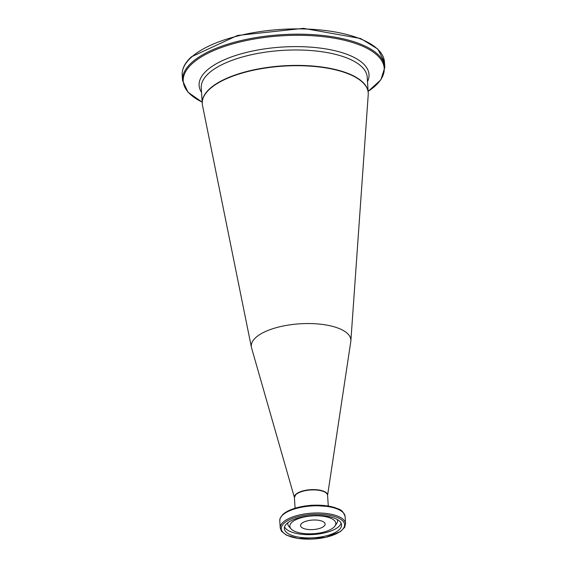 <?xml version="1.0" encoding="UTF-8"?>
<svg xmlns="http://www.w3.org/2000/svg" width="567" height="567" viewBox="0 0 567 567"><rect width="100%" height="100%" fill="white"/><g stroke="black" fill="none" stroke-linecap="round" stroke-linejoin="round"><path stroke-width="0.85" d="M327.591 495.31L350.796 341.518A49.896 19.335 176.3 0 0 350.867 340.902L368.231 94.625A83.158 32.22 176.3 0 0 283.167 66.141A83.158 32.22 176.3 0 0 202.49 105.342L251.422 347.337A49.896 19.335 176.3 0 0 251.571 347.932L294.393 497.457M350.867 340.902A49.896 19.335 176.3 0 0 299.83 323.814A49.896 19.335 176.3 0 0 251.422 347.337M301.637 523.461A12.304 4.77 176.3 0 0 300.545 525.609A12.304 4.77 176.3 0 0 313.14 529.571A12.304 4.77 176.3 0 0 325.111 524.021A12.304 4.77 176.3 0 0 315.273 520.003A12.304 4.77 176.3 0 0 301.637 523.461M325.713 492.624A16.301 6.315 176.3 0 0 310.879 489.789A16.301 6.315 176.3 0 0 296.151 494.318M286.881 523.554A28.676 11.106 -3.7 0 1 318.64 515.495A28.676 11.106 -3.7 0 1 341.568 524.865A28.676 11.106 -3.7 0 1 313.671 537.799A28.676 11.106 -3.7 0 1 284.336 528.564A28.676 11.106 -3.7 0 1 286.881 523.554M291.899 522.278A23.02 8.916 176.3 0 0 291.041 528.855A23.02 8.916 176.3 0 0 313.409 533.717A23.02 8.916 176.3 0 0 334.955 526.013A23.02 8.916 176.3 0 0 320.695 515.984A23.02 8.916 176.3 0 0 291.899 522.278M327.577 495.189A16.634 6.443 176.3 0 0 310.56 489.682A16.634 6.443 176.3 0 0 294.393 497.33M368.224 92.775L368.21 92.619A83.158 32.22 176.3 0 0 301.729 65.453A83.158 32.22 176.3 0 0 209.613 88.828A83.158 32.22 176.3 0 0 202.242 103.357L202.256 103.506M202.242 103.357L201.25 87.935A83.158 32.22 -3.7 0 1 208.613 73.405A83.158 32.22 -3.7 0 1 300.73 50.031A83.158 32.22 -3.7 0 1 367.218 77.204L368.21 92.619M384.469 62.072L377.792 49.038L360.605 38.499L303.402 28.35L237.488 35.466L191.398 56.82C184.941 62.717 181.872 68.827 182.184 75.149A101.351 39.272 -3.7 0 1 191.164 57.444A101.351 39.272 -3.7 0 1 303.437 28.952A101.351 39.272 -3.7 0 1 384.469 62.072L384.816 67.367A101.351 39.272 176.3 0 0 303.777 34.247A101.351 39.272 176.3 0 0 191.504 62.739A101.351 39.272 176.3 0 0 182.531 80.443L188.031 92.265L202.164 102.138M202.164 102.088A100.699 39.017 -3.7 0 1 192.156 63.674A100.699 39.017 -3.7 0 1 331.886 37.819A100.699 39.017 -3.7 0 1 368.132 91.358M367.501 81.655A85.128 32.985 176.3 0 0 309.816 47.082A85.128 32.985 176.3 0 0 206.657 70.606A85.128 32.985 176.3 0 0 201.533 92.386M295.868 494.587A16.634 6.443 -3.7 0 1 314.295 489.909A16.634 6.443 -3.7 0 1 327.591 495.345C328.229 488.478 302.19 487.811 295.946 494.374L294.393 497.493A16.634 6.443 -3.7 0 1 295.868 494.587M314.706 505.197A16.634 6.443 176.3 0 0 308.448 505.601M284.095 523.213A31.731 12.297 -3.7 0 1 338.697 518.125A31.731 12.297 -3.7 0 1 316.067 538.799A31.731 12.297 -3.7 0 1 284.095 523.213M283.131 522.186A32.73 12.68 176.3 0 0 280.233 527.905L281.579 531.371L286.406 535.128L298.32 538.537L325.508 537.424L340.37 531.633L344.644 527.331L345.558 523.681A32.73 12.68 176.3 0 0 319.384 512.986A32.73 12.68 176.3 0 0 283.131 522.186M282.664 514.999A32.73 12.68 -3.7 0 1 318.923 505.799A32.73 12.68 -3.7 0 1 345.09 516.494C341.908 507.819 338.23 509.535 331.277 506.643L311.34 505.353C298.37 506.402 288.894 509.407 282.898 514.368L280.183 518.096L279.765 520.719A32.73 12.68 -3.7 0 1 282.664 514.999M343.049 512.49A32.071 12.424 176.3 0 0 314.522 505.204A32.071 12.424 176.3 0 0 283.209 514.205M287.923 522.689A24.92 9.653 176.3 0 0 289.085 526.693L291.041 528.855M334.955 526.013L336.621 523.617A24.92 9.653 176.3 0 0 337.259 519.5M284.556 526.892A28.676 11.106 176.3 0 0 313.459 534.497A28.676 11.106 176.3 0 0 341.143 523.228M182.184 75.149L182.531 80.443M368.132 91.407L380.882 79.791L384.816 67.367M328.286 506.055L327.591 495.345M295.088 508.202L294.393 497.493M345.558 523.681L345.09 516.494M280.233 527.905L279.765 520.719"/></g></svg>
